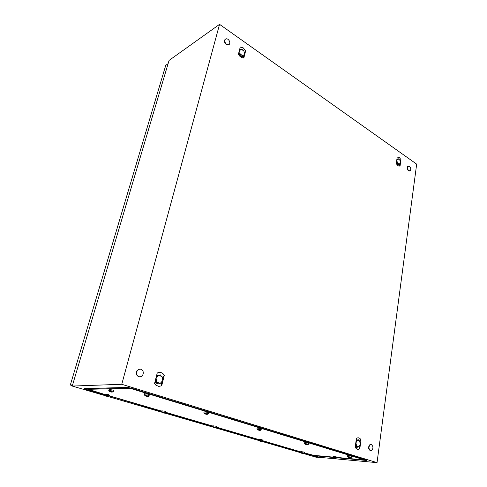 <?xml version="1.0" encoding="UTF-8"?>
<svg xmlns="http://www.w3.org/2000/svg" width="487" height="487" viewBox="0 0 487 487"><rect width="100%" height="100%" fill="white"/><g stroke="black" fill="none" stroke-linecap="round" stroke-linejoin="round"><path stroke-width="0.73" d="M416.671 164.143L377.035 462.65L121.762 384.286L219.564 24.35L416.671 164.143M318.425 457.238L377.035 462.65M336.645 457.756L366.121 460.422L366.906 460.331L366.309 460.087L131.423 388.188L127.186 387.402L84.726 388.602C84.135 388.669 84.574 388.924 86.035 389.375L105.064 394.939M304.223 453.178L313.902 455.698L332.962 457.421M104.967 395.146L108.211 395.602L161.684 411.497M165.61 412.647L212.667 426.405M216.38 427.489L258.822 439.901M262.377 440.942L300.802 452.179M105.131 395.657L72.246 386.063L121.762 384.286M313.104 456.337L303.389 453.5M300.881 452.77L261.562 441.301M258.895 440.522L215.595 427.884M212.734 427.05L164.831 413.073M161.745 412.179L108.479 396.637M72.246 386.063L169.074 60.412L219.564 24.35M164.314 375.3L163.011 373.669L161.179 372.61L159.127 372.391L157.246 372.975L154.562 383.519L155.889 385.156L158.774 386.41L161.69 385.777L164.314 375.3L162.792 377.662M245.649 50.788L243.226 47.854L240.255 47.008L238.417 54.24L239.446 55.859L241.424 57.527L243.847 57.996L245.649 50.788L244.577 52.511M361.05 439.925C359.759 437.752 358.219 437.247 356.435 438.41L355.163 447.2C356.478 449.373 358.024 449.866 359.802 448.667L361.05 439.925L359.93 441.563M400.971 159.639L399.23 157.386L397.209 157.003L396.278 163.455L397.033 164.734L398.573 166.012L400.052 166.067L400.971 159.639L400.186 160.832M359.802 448.667L359.077 446.603M356.228 439.852L357.166 439.871M356.332 447.084L355.273 446.469M243.847 57.996L243.226 56.431M242.812 56.401L240.608 56.559L239.123 55.366M400.052 166.067L399.151 164.515M398.67 164.551L396.984 164.667M161.69 385.777L161.3 383.001M156.613 375.465L159.005 375.081M159.389 383.604L158.336 383.878M157.173 383.756L154.976 381.875M316.69 457.281L313.165 456.289L318.395 457.421M313.226 455.929L317.725 456.569L318.413 457.317M317.067 456.873L314.565 456.38M370.546 450.597C368.592 448.923 368.47 446.975 370.175 444.771L371.368 444.601C373.316 446.293 373.432 448.241 371.721 450.438L370.546 450.597M370.674 450.633L370.175 450.572C368.227 448.892 368.099 446.95 369.803 444.747L370.851 444.534M226.65 44.347C225.018 42.953 224.477 41.401 225.012 39.703C225.676 38.631 226.668 38.497 227.977 39.301C229.608 40.707 230.144 42.259 229.596 43.952C228.939 45.005 227.953 45.139 226.65 44.347M228.866 44.694L226.339 44.554C224.714 43.16 224.166 41.608 224.708 39.91L225.426 39.161M408.849 170.736C407.491 169.336 407.193 167.881 407.966 166.377L409.457 166.31C410.815 167.717 411.107 169.172 410.334 170.669L408.849 170.736M409.719 170.998L408.514 170.846C407.156 169.446 406.858 167.991 407.625 166.487L408.24 166.158M138.996 376.676C136.579 375.367 136.019 373.352 137.316 370.637C138.296 369.341 139.507 368.89 140.95 369.274C143.367 370.613 143.909 372.634 142.575 375.349C141.601 376.603 140.408 377.041 138.996 376.676M139.897 376.816L138.685 376.695C136.269 375.386 135.709 373.371 137.005 370.656L139.666 369.146M72.38 385.613L70.329 385.016L72.587 384.925M70.329 385.016L165.75 65.337L168.112 63.663M105.162 394.586L88.293 389.32L128.361 388.261L132.592 389.046L362.882 459.424L363.46 459.771L362.712 459.765L336.694 457.427M332.956 457.092L313.859 455.369L304.363 452.91M300.85 451.881L262.523 440.656M258.883 439.591L216.538 427.196M212.74 426.082L165.763 412.331M161.763 411.162L109.411 395.834M88.531 388.492L127.917 387.439L88.683 388.541L88.464 389.302M88.293 389.32L88.695 388.486M332.913 457.238L336.614 457.963M335.963 458.377L333.443 457.713L335.379 458.419M333.059 456.435L336.249 456.873L336.736 457.147L336.627 457.89M334.259 458.078L334.91 458.358M334.441 458.133L333.839 458.042M300.741 452.399L304.326 453.123M303.73 453.525L301.209 452.867L303.164 453.561M300.899 451.619L303.937 452.039L304.46 452.326L304.338 453.05M302.628 453.488L301.989 453.348M302.257 453.287L301.611 453.19M258.755 440.12L262.481 440.899M261.896 441.313L259.181 440.607L261.324 441.362M258.938 439.311L262.012 439.737L262.639 440.071L262.493 440.814M260.375 441.058L259.62 440.948M212.588 426.624L216.484 427.464M212.977 427.123L215.339 427.951L212.977 427.123M212.807 425.784L215.924 426.204L216.672 426.6L216.502 427.367M215.918 427.896L213.823 427.507M214.341 427.61L213.458 427.489M161.593 411.71L165.69 412.635M165.136 413.073L161.946 412.233L164.557 413.14M161.848 410.833L165.008 411.253L165.909 411.734L165.72 412.519M162.816 412.635L163.449 412.988L162.469 412.623M108.765 396.619L105.277 395.7L108.199 396.692M105.259 394.233L108.473 394.653L109.575 395.231L109.35 396.047M106.148 396.108L108.059 396.662M107.073 396.296L105.856 396.12M108.765 390.489L112.211 390.958L113.361 391.585M112.789 392.053L109.1 391.067L109.879 391.658L112.205 392.132M109.082 389.527L112.491 389.953L113.635 390.586L113.404 391.432M112.047 392.096L110.019 391.609M110.999 391.694L109.709 391.511M144.341 394.744L147.981 395.219L149.052 395.846M148.45 396.333L144.718 395.322L145.461 395.925L147.829 396.412M144.651 393.752L148.249 394.178L149.314 394.811L149.095 395.669M146.587 395.937L146.508 396.241L145.333 395.785M256.905 428.956L261.123 429.838M260.478 430.307L257.386 429.479L259.857 430.362M257.124 428.043L260.606 428.481L261.306 428.901L261.148 429.711M258.755 429.997L257.885 429.875M203.834 412.83L207.413 413.293L208.272 413.804M207.651 414.291L204.266 413.378L204.869 413.913L207.024 414.352M204.096 411.88L207.632 412.306L208.491 412.824L208.302 413.652M205.861 413.932L204.814 413.798M304.539 443.426L308.581 444.241M307.912 444.692L305.069 443.937L307.297 444.734M304.722 442.555L308.155 442.993L308.734 443.34L308.6 444.132M306.67 444.655L305.939 444.497M306.25 444.412L305.519 444.302M347.529 456.489L351.425 457.244M350.731 457.677L348.114 456.983L350.123 457.713M347.681 455.649L351.072 456.094L351.553 456.386L351.437 457.153M349.13 457.415L348.522 457.323M397.776 164.99L397.642 165.312M400.417 162.78L399.827 160.071L398.037 158.823L396.838 160.29L397.435 163.011L399.224 164.253L400.417 162.78M396.491 161.958L397.435 163.011L397.891 164.442L399.882 164.289L400.387 162.962M399.194 159.292L398.573 158.835L396.923 158.969M396.844 159.541L396.613 161.112M397.891 164.442L397.228 164.667L396.321 163.163M399.882 164.289L397.897 164.442M396.942 164.198L396.321 163.547M238.849 52.541L240.17 53.96L240.943 55.828L243.902 56.048L244.614 54.288L243.926 51.056L241.363 49.266L239.476 50.715L240.17 53.96L242.745 55.743L244.614 54.288L244.377 51.939M243.902 56.048L243.281 56.437L240.328 56.224L238.587 53.558M243.579 50.593L241.978 49.364L239.665 49.333M239.592 49.619L238.971 52.06M240.943 55.828L240.322 56.224L240.955 55.835M239.914 55.597L238.575 53.619M155.286 380.67L158.001 383.957L161.928 382.752L162.822 380.469L162.007 376.518L158.646 375.422L156.09 378.289L156.911 382.265L160.29 383.342L162.822 380.469L163.072 378.216L160.29 374.856L156.473 375.994M156.339 376.524L155.432 380.079M157.35 383.975L158.001 383.957L157.35 383.975L155.122 381.303M156.522 375.818L160.29 374.856M360.307 444.247L359.625 441.052L357.434 440.339L355.918 442.829L356.612 446.043L358.809 446.749L360.307 444.247M355.498 444.899L357.202 447.322L359.668 446.122L360.161 444.929M359.625 441.052L358.298 439.731L356.088 440.832M355.954 441.752L355.644 443.894M356.466 447.267L357.208 447.322L356.466 447.267L355.37 445.782M356.155 440.358L358.292 439.731M355.662 446.177L355.358 445.879M365.926 459.965L366.121 460.422M313.756 455.363L313.902 455.698M86.637 388.547L86.035 389.375M132.714 388.583L132.592 389.046M128.556 387.53L128.361 388.261M362.937 459.052L362.882 459.424M334.928 458.2L335.506 458.45M335.086 458.413L334.417 458.291M302.646 453.342L303.261 453.592M302.871 453.555L302.232 453.44M259.997 440.972L261.385 441.38M261.002 441.35L260.344 441.228M214.98 427.933L214.298 427.811M163.522 412.757L164.503 413.122M164.156 413.116L163.449 412.988M107.737 396.668L107.006 396.54M111.7 392.102L110.92 391.968M145.723 395.779L147.707 396.381M147.317 396.381L146.508 396.241M258.317 429.893L259.894 430.374M259.468 430.35L258.707 430.216M205.228 413.81L206.993 414.346M206.579 414.334L205.8 414.193M306.694 444.467L307.388 444.765M306.944 444.734L306.213 444.601M348.972 457.366L350.263 457.756M349.812 457.713L349.106 457.585M241.424 57.527L240.608 56.559M239.592 56.029L238.447 54.13M398.238 165.842L397.063 164.716M313.165 456.289L313.238 455.832M314.73 456.897L315.716 457.11M370.175 444.771L369.803 444.747M225.012 39.703L224.708 39.91M407.966 166.377L407.625 166.487M137.316 370.637L137.005 370.656M363.533 459.235L363.472 459.661M332.907 457.196L333.735 458.078M332.944 457.177L333.071 456.356M335.969 458.346L336.541 457.975M300.735 452.356L301.538 453.227M300.771 452.344L300.911 451.546M303.736 453.482L304.265 453.129M258.749 440.071L259.565 440.991M258.792 440.059L258.956 439.225M261.909 441.24L262.402 440.912M212.588 426.569L213.428 427.537M212.636 426.545L212.825 425.681M215.936 427.787L216.398 427.476M161.593 411.643L162.463 412.678M161.647 411.625L161.873 410.718M165.172 412.933L165.592 412.647M104.967 395.067L105.874 396.174M105.034 395.048L105.295 394.099M108.814 396.448L109.204 396.187M108.765 390.397L109.733 391.578M108.851 390.367L109.125 389.369M112.844 391.852L113.228 391.597M144.341 394.64L145.345 395.858M144.432 394.61L144.7 393.575M148.505 396.12L148.9 395.858M256.899 428.883L257.83 429.93M256.966 428.858L257.148 427.915M260.502 430.185L261.014 429.857M203.834 412.745L204.79 413.865M203.907 412.714L204.132 411.728M207.687 414.12L208.138 413.822M304.533 443.365L305.434 444.351M304.582 443.347L304.74 442.446M307.924 444.613L308.484 444.254M347.523 456.441L348.369 457.354M347.572 456.416L347.7 455.558M350.737 457.64L351.346 457.256"/></g></svg>
